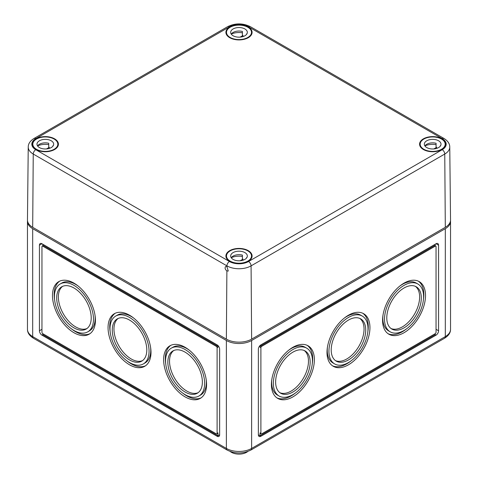 <?xml version="1.0" encoding="UTF-8"?>
<svg xmlns="http://www.w3.org/2000/svg" width="478" height="478" viewBox="0 0 478 478"><rect width="100%" height="100%" fill="white"/><g stroke="black" fill="none" stroke-linecap="round" stroke-linejoin="round"><path stroke-width="0.72" d="M27.497 220.699A17.865 10.313 0 0 0 27.461 221.38A17.865 10.313 0 0 0 32.689 228.669L226.369 340.491A17.865 10.313 0 0 0 251.631 340.491L445.311 228.669A17.865 10.313 0 0 0 450.539 221.38A17.865 10.313 0 0 0 450.503 220.699M438.571 245.202A3.573 2.061 120 0 0 437.83 243.565A3.573 2.061 120 0 0 436.044 243.744L260.892 344.865A3.573 2.061 120 0 0 258.365 349.239L258.365 434.807A3.573 2.061 120 0 0 259.106 436.444A3.573 2.061 120 0 0 260.892 436.265L436.044 335.144A3.573 2.061 120 0 0 438.571 330.77L438.571 245.202L436.044 243.744M219.635 349.239A3.573 2.061 -120 0 0 217.108 344.865L41.956 243.744A3.573 2.061 -120 0 0 40.17 243.565A3.573 2.061 -120 0 0 39.429 245.202L39.429 330.77A3.573 2.061 -120 0 0 41.956 335.144L217.108 436.265A3.573 2.061 -120 0 0 218.894 436.444A3.573 2.061 -120 0 0 219.635 434.807L219.635 349.239M279.875 392.701A24.414 14.095 120 0 0 291.21 391.052A24.414 14.095 120 0 0 306.918 370.307A24.414 14.095 120 0 0 304.229 350.511M292.894 392.026A24.414 14.095 120 0 0 308.842 370.51A24.414 14.095 120 0 0 305.101 350.948A24.414 14.095 120 0 0 280.688 365.043A24.414 14.095 120 0 0 280.688 393.233A24.414 14.095 120 0 0 292.894 392.026M306.709 348.163A27.628 15.953 120 0 0 279.08 364.117A27.628 15.953 120 0 0 279.08 396.017A27.628 15.953 120 0 0 292.894 394.649A27.628 15.953 120 0 0 310.939 370.307A27.628 15.953 120 0 0 306.709 348.163L305.024 347.195A27.628 15.953 120 0 0 288.682 350.207M271.839 379.389A27.628 15.953 120 0 0 277.395 395.049L279.08 396.017M276.893 397.863A30.365 17.531 120 0 0 291.21 395.915A30.365 17.531 120 0 0 295.416 393.006M312.265 363.824A30.365 17.531 120 0 0 307.211 345.349M292.894 396.889A30.365 17.531 120 0 0 312.731 370.127A30.365 17.531 120 0 0 308.077 345.791A30.365 17.531 120 0 0 277.712 363.328A30.365 17.531 120 0 0 277.712 398.389A30.365 17.531 120 0 0 292.894 396.889M335.448 360.609A24.414 14.095 120 0 0 346.783 358.966A24.414 14.095 120 0 0 362.497 338.221A24.414 14.095 120 0 0 359.803 318.426M348.468 359.94A24.414 14.095 120 0 0 364.421 338.424A24.414 14.095 120 0 0 360.675 318.862A24.414 14.095 120 0 0 336.261 332.957A24.414 14.095 120 0 0 336.261 361.147A24.414 14.095 120 0 0 348.468 359.94M362.282 316.078A27.628 15.953 120 0 0 334.654 332.031A27.628 15.953 120 0 0 334.654 363.931A27.628 15.953 120 0 0 348.468 362.563A27.628 15.953 120 0 0 366.518 338.215A27.628 15.953 120 0 0 362.282 316.078L360.597 315.104A27.628 15.953 120 0 0 344.262 318.121M327.412 347.303A27.628 15.953 120 0 0 332.969 362.957L334.654 363.931M332.467 365.778A30.365 17.531 120 0 0 346.783 363.83A30.365 17.531 120 0 0 350.995 360.92M367.845 331.732A30.365 17.531 120 0 0 362.79 313.263M348.468 364.798A30.365 17.531 120 0 0 368.311 338.042A30.365 17.531 120 0 0 363.65 313.705A30.365 17.531 120 0 0 333.286 331.236A30.365 17.531 120 0 0 333.286 366.303A30.365 17.531 120 0 0 348.468 364.798M391.028 328.523A24.414 14.095 120 0 0 402.362 326.88A24.414 14.095 120 0 0 418.077 306.135A24.414 14.095 120 0 0 415.382 286.34M404.047 327.848A24.414 14.095 120 0 0 419.995 306.338A24.414 14.095 120 0 0 416.254 286.776A24.414 14.095 120 0 0 391.841 300.871A24.414 14.095 120 0 0 391.841 329.061A24.414 14.095 120 0 0 404.047 327.848M417.862 283.992A27.628 15.953 120 0 0 390.233 299.945A27.628 15.953 120 0 0 390.233 331.846A27.628 15.953 120 0 0 404.047 330.477A27.628 15.953 120 0 0 422.098 306.129A27.628 15.953 120 0 0 417.862 283.992L416.177 283.018A27.628 15.953 120 0 0 399.841 286.035M382.992 315.217A27.628 15.953 120 0 0 388.548 330.872L390.233 331.846M388.046 333.692A30.365 17.531 120 0 0 402.362 331.738A30.365 17.531 120 0 0 406.569 328.828M423.418 299.646A30.365 17.531 120 0 0 418.364 281.172M404.047 332.712A30.365 17.531 120 0 0 423.884 305.956A30.365 17.531 120 0 0 419.23 281.62A30.365 17.531 120 0 0 388.865 299.15A30.365 17.531 120 0 0 388.865 334.218A30.365 17.531 120 0 0 404.047 332.712M435.201 245.77L435.201 244.228L435.201 245.77M435.799 246.116A1.189 0.687 120 0 0 435.201 246.176L261.735 346.323A1.189 0.687 120 0 0 260.892 347.781L260.892 433.349A1.189 0.687 120 0 0 261.143 433.893A1.189 0.687 120 0 0 261.735 433.839L435.201 333.686A1.189 0.687 120 0 0 436.044 332.228L436.044 246.66A1.189 0.687 120 0 0 435.799 246.116L434.956 245.626A1.189 0.687 120 0 0 434.365 245.686L260.892 345.839A1.189 0.687 120 0 0 260.05 347.297L260.05 345.516M435.201 333.686L435.201 334.66L436.044 335.144M258.365 434.807L260.05 435.781L260.05 432.865A1.189 0.687 120 0 0 260.301 433.409L261.143 433.893M260.892 436.265L260.05 435.781L435.201 334.66M230.229 451.489A10.719 6.19 0 0 0 231.424 452.313A10.719 6.19 0 0 0 247.771 451.489M216.857 433.893L217.699 433.409A1.189 0.687 -120 0 0 217.95 432.865L217.95 435.781L42.799 334.66L42.799 333.686L216.265 433.839A1.189 0.687 -120 0 0 216.857 433.893A1.189 0.687 -120 0 0 217.108 433.349L217.108 347.781A1.189 0.687 -120 0 0 216.265 346.323L42.799 246.176A1.189 0.687 -120 0 0 42.201 246.116A1.189 0.687 -120 0 0 41.956 246.66L41.956 332.228A1.189 0.687 -120 0 0 42.799 333.686M62.618 286.34A24.414 14.095 -120 0 0 59.923 306.135A24.414 14.095 -120 0 0 75.638 326.88A24.414 14.095 -120 0 0 86.972 328.523M73.953 327.848A24.414 14.095 -120 0 0 86.159 329.061A24.414 14.095 -120 0 0 86.159 300.871A24.414 14.095 -120 0 0 61.746 286.776A24.414 14.095 -120 0 0 58.005 306.338A24.414 14.095 -120 0 0 73.953 327.848M87.767 331.846A27.628 15.953 -120 0 0 87.767 299.945A27.628 15.953 -120 0 0 60.138 283.992A27.628 15.953 -120 0 0 55.902 306.129A27.628 15.953 -120 0 0 73.953 330.477A27.628 15.953 -120 0 0 87.767 331.846L89.452 330.872A27.628 15.953 -120 0 0 95.008 315.217M78.159 286.035A27.628 15.953 -120 0 0 61.823 283.018L60.138 283.992M71.431 328.828A30.365 17.531 -120 0 0 75.638 331.738A30.365 17.531 -120 0 0 89.954 333.692M59.636 281.172A30.365 17.531 -120 0 0 54.582 299.646M73.953 332.712A30.365 17.531 -120 0 0 89.135 334.218A30.365 17.531 -120 0 0 89.135 299.15A30.365 17.531 -120 0 0 58.77 281.62A30.365 17.531 -120 0 0 54.116 305.956A30.365 17.531 -120 0 0 73.953 332.712M118.197 318.426A24.414 14.095 -120 0 0 115.503 338.221A24.414 14.095 -120 0 0 131.217 358.966A24.414 14.095 -120 0 0 142.552 360.609M129.532 359.94A24.414 14.095 -120 0 0 141.739 361.147A24.414 14.095 -120 0 0 141.739 332.957A24.414 14.095 -120 0 0 117.325 318.862A24.414 14.095 -120 0 0 113.579 338.424A24.414 14.095 -120 0 0 129.532 359.94M143.346 363.931A27.628 15.953 -120 0 0 143.346 332.031A27.628 15.953 -120 0 0 115.718 316.078A27.628 15.953 -120 0 0 111.482 338.215A27.628 15.953 -120 0 0 129.532 362.563A27.628 15.953 -120 0 0 143.346 363.931L145.031 362.957A27.628 15.953 -120 0 0 150.588 347.303M133.738 318.121A27.628 15.953 -120 0 0 117.403 315.104L115.718 316.078M127.005 360.92A30.365 17.531 -120 0 0 131.217 363.83A30.365 17.531 -120 0 0 145.533 365.778M115.21 313.263A30.365 17.531 -120 0 0 110.155 331.732M129.532 364.798A30.365 17.531 -120 0 0 144.714 366.303A30.365 17.531 -120 0 0 144.714 331.236A30.365 17.531 -120 0 0 114.35 313.705A30.365 17.531 -120 0 0 109.689 338.042A30.365 17.531 -120 0 0 129.532 364.798M173.771 350.511A24.414 14.095 -120 0 0 171.082 370.307A24.414 14.095 -120 0 0 186.79 391.052A24.414 14.095 -120 0 0 198.125 392.701M185.106 392.026A24.414 14.095 -120 0 0 197.312 393.233A24.414 14.095 -120 0 0 197.312 365.043A24.414 14.095 -120 0 0 172.899 350.948A24.414 14.095 -120 0 0 169.158 370.51A24.414 14.095 -120 0 0 185.106 392.026M198.92 396.017A27.628 15.953 -120 0 0 198.92 364.117A27.628 15.953 -120 0 0 171.291 348.163A27.628 15.953 -120 0 0 167.061 370.307A27.628 15.953 -120 0 0 185.106 394.649A27.628 15.953 -120 0 0 198.92 396.017L200.605 395.049A27.628 15.953 -120 0 0 206.161 379.389M189.318 350.207A27.628 15.953 -120 0 0 172.976 347.195L171.291 348.163M182.584 393.006A30.365 17.531 -120 0 0 186.79 395.915A30.365 17.531 -120 0 0 201.107 397.863M170.789 345.349A30.365 17.531 -120 0 0 165.735 363.824M185.106 396.889A30.365 17.531 -120 0 0 200.288 398.389A30.365 17.531 -120 0 0 200.288 363.328A30.365 17.531 -120 0 0 169.923 345.791A30.365 17.531 -120 0 0 165.269 370.127A30.365 17.531 -120 0 0 185.106 396.889M42.799 245.77L42.799 244.228M217.95 345.516L217.95 347.297A1.189 0.687 -120 0 0 217.108 345.839L43.635 245.686A1.189 0.687 -120 0 0 43.044 245.626L42.201 246.116M219.635 434.807L217.108 436.265M226.883 270.96L228.269 271.05L226.913 266.664L225.598 266.539C224.642 267.877 225.072 269.353 226.883 270.96L226.369 339.129A17.865 10.313 0 0 0 251.631 339.129L445.311 227.313L444.755 154.041A3.573 2.061 -120 0 0 442.234 149.692A13.509 7.803 180 0 0 442.234 138.662L248.554 26.84A13.509 7.803 180 0 0 229.446 26.84A3.573 2.061 -120 0 0 227.659 26.66L33.98 138.483C30.132 140.92 28.22 143.758 28.238 147.003A17.083 9.865 0 0 0 33.245 154.041L32.689 227.313L226.369 339.129M251.631 339.129L251.081 265.858L444.755 154.041A17.083 9.865 180 0 0 449.762 147.003L450.539 219.952A17.865 10.313 180 0 1 445.311 227.313M229.739 37.702A13.097 7.564 0 0 0 243.989 39.351A13.097 7.564 0 0 0 252.097 32.39A13.097 7.564 0 0 0 239 24.79A13.097 7.564 0 0 0 225.903 32.39A13.097 7.564 0 0 0 229.739 37.702M36.059 149.524A13.097 7.564 0 0 0 50.31 151.168A13.097 7.564 0 0 0 58.424 144.207A13.097 7.564 0 0 0 45.32 136.612A13.097 7.564 0 0 0 32.223 144.207A13.097 7.564 0 0 0 36.059 149.524M423.412 149.524A13.097 7.564 0 0 0 437.663 151.168A13.097 7.564 0 0 0 445.777 144.207A13.097 7.564 0 0 0 432.68 136.612A13.097 7.564 0 0 0 419.576 144.207A13.097 7.564 0 0 0 423.412 149.524M229.739 261.341A13.097 7.564 0 0 0 243.989 262.99A13.097 7.564 0 0 0 252.097 256.023A13.097 7.564 0 0 0 239 248.429A13.097 7.564 0 0 0 225.903 256.023A13.097 7.564 0 0 0 229.739 261.341M28.238 147.003L27.461 219.952A17.865 10.313 0 0 0 32.689 227.313M423.837 149.279A12.506 7.218 180 0 1 420.174 144.177A12.506 7.218 180 0 1 432.68 136.953A12.506 7.218 180 0 1 445.179 144.177A12.506 7.218 180 0 1 437.46 150.845A12.506 7.218 180 0 1 423.837 149.279M436.079 144.619A12.506 7.218 0 0 0 424.93 145.898M426.782 147.577A8.335 4.81 180 0 1 424.339 144.177A8.335 4.81 180 0 1 432.68 139.361A8.335 4.81 180 0 1 441.015 144.177A8.335 4.81 180 0 1 435.87 148.622A8.335 4.81 180 0 1 426.782 147.577M440.286 146.137L440.286 145.712A8.335 4.81 180 0 1 440.441 145.927M436.641 148.407L436.641 147.332L433.857 148.939M424.912 145.927A8.335 4.81 180 0 1 436.079 143.281L436.079 147.17A8.335 4.81 180 0 1 436.641 147.332M230.157 261.096A12.506 7.218 180 0 1 226.494 255.993A12.506 7.218 180 0 1 239 248.775A12.506 7.218 180 0 1 251.506 255.993A12.506 7.218 180 0 1 243.786 262.661A12.506 7.218 180 0 1 230.157 261.096M242.4 256.435A12.506 7.218 0 0 0 231.25 257.714M233.103 259.399A8.335 4.81 180 0 1 230.665 255.993A8.335 4.81 180 0 1 239 251.183A8.335 4.81 180 0 1 247.335 255.993A8.335 4.81 180 0 1 242.191 260.438A8.335 4.81 180 0 1 233.103 259.399M246.612 257.959L246.612 257.528A8.335 4.81 180 0 1 246.768 257.744M242.967 260.229L242.967 259.148L240.177 260.755M231.233 257.744A8.335 4.81 180 0 1 242.4 255.103L242.4 258.986A8.335 4.81 180 0 1 242.967 259.148M230.157 37.463A12.506 7.218 180 0 1 226.494 32.355A12.506 7.218 180 0 1 239 25.137A12.506 7.218 180 0 1 251.506 32.355A12.506 7.218 180 0 1 243.786 39.029A12.506 7.218 180 0 1 230.157 37.463M242.4 32.797A12.506 7.218 0 0 0 231.25 34.081M233.103 35.76A8.335 4.81 180 0 1 230.665 32.355A8.335 4.81 180 0 1 239 27.545A8.335 4.81 180 0 1 247.335 32.355A8.335 4.81 180 0 1 242.191 36.8A8.335 4.81 180 0 1 233.103 35.76M246.612 34.32L246.612 33.89A8.335 4.81 180 0 1 246.768 34.105M242.967 36.591L242.967 35.509L240.177 37.123M231.233 34.105A8.335 4.81 180 0 1 242.4 31.464L242.4 35.354A8.335 4.81 180 0 1 242.967 35.509M36.483 149.279A12.506 7.218 180 0 1 32.821 144.177A12.506 7.218 180 0 1 45.32 136.953A12.506 7.218 180 0 1 57.826 144.177A12.506 7.218 180 0 1 50.106 150.845A12.506 7.218 180 0 1 36.483 149.279M48.72 144.619A12.506 7.218 0 0 0 37.577 145.898M39.429 147.577A8.335 4.81 180 0 1 36.985 144.177A8.335 4.81 180 0 1 45.32 139.361A8.335 4.81 180 0 1 53.661 144.177A8.335 4.81 180 0 1 48.511 148.622A8.335 4.81 180 0 1 39.429 147.577M52.933 146.137L52.933 145.712A8.335 4.81 180 0 1 53.088 145.927M49.288 148.407L49.288 147.332L46.503 148.939M37.559 145.927A8.335 4.81 180 0 1 48.72 143.281L48.72 147.17A8.335 4.81 180 0 1 49.288 147.332M251.631 340.491L251.631 448.424L445.311 336.602L445.311 228.669M32.689 228.669L32.689 336.602A3.573 2.061 120 0 0 33.43 338.239L227.11 450.055A3.573 2.061 120 0 1 226.369 448.424L32.689 336.602A17.865 10.313 0 0 1 27.461 329.312L27.461 221.38M226.369 340.491L226.369 448.424A17.865 10.313 0 0 0 251.631 448.424A3.573 2.061 -120 0 1 250.89 450.055C242.961 453.903 235.039 453.903 227.11 450.055M434.365 245.686L435.201 246.176M260.05 432.865L260.892 433.349M260.05 347.297L260.892 347.781M260.892 345.839L261.735 346.323M436.044 329.312L438.571 330.77M444.57 338.239C448.609 335.681 450.599 332.7 450.539 329.312A17.865 10.313 180 0 1 445.311 336.602A3.573 2.061 -120 0 1 444.57 338.239L250.89 450.055M217.95 347.297L217.108 347.781M217.108 345.839L216.265 346.323M217.95 432.865L217.108 433.349M43.635 245.686L42.799 246.176M42.799 334.66L41.956 335.144M41.956 329.312L39.429 330.77M41.956 243.744L39.429 245.202M33.98 138.483A3.573 2.061 -120 0 1 35.766 138.662A13.509 7.803 0 0 0 35.766 149.692L229.446 261.508A3.573 2.061 120 0 0 226.919 265.858A17.083 9.865 0 0 0 251.081 265.858A3.573 2.061 -120 0 0 248.554 261.508L442.234 149.692M35.766 149.692A3.573 2.061 120 0 0 33.245 154.041L226.919 265.858L226.913 266.664M449.762 147.003C449.756 143.723 447.844 140.885 444.02 138.483A3.573 2.061 120 0 0 442.234 138.662M35.766 138.662L229.446 26.84M229.446 261.508A13.509 7.803 0 0 0 248.554 261.508M227.659 26.66C235.218 22.992 242.782 22.992 250.341 26.66A3.573 2.061 120 0 0 248.554 26.84M450.539 329.312L450.539 221.38M33.43 338.239C29.409 335.705 27.419 332.73 27.461 329.312M250.341 26.66L444.02 138.483M445.179 146.429L445.179 144.177M420.174 146.429L420.174 144.177M251.506 258.245L251.506 255.993M226.494 258.245L226.494 255.993M251.506 34.613L251.506 32.355M226.494 34.613L226.494 32.355M57.826 146.429L57.826 144.177M32.821 146.429L32.821 144.177"/></g></svg>
